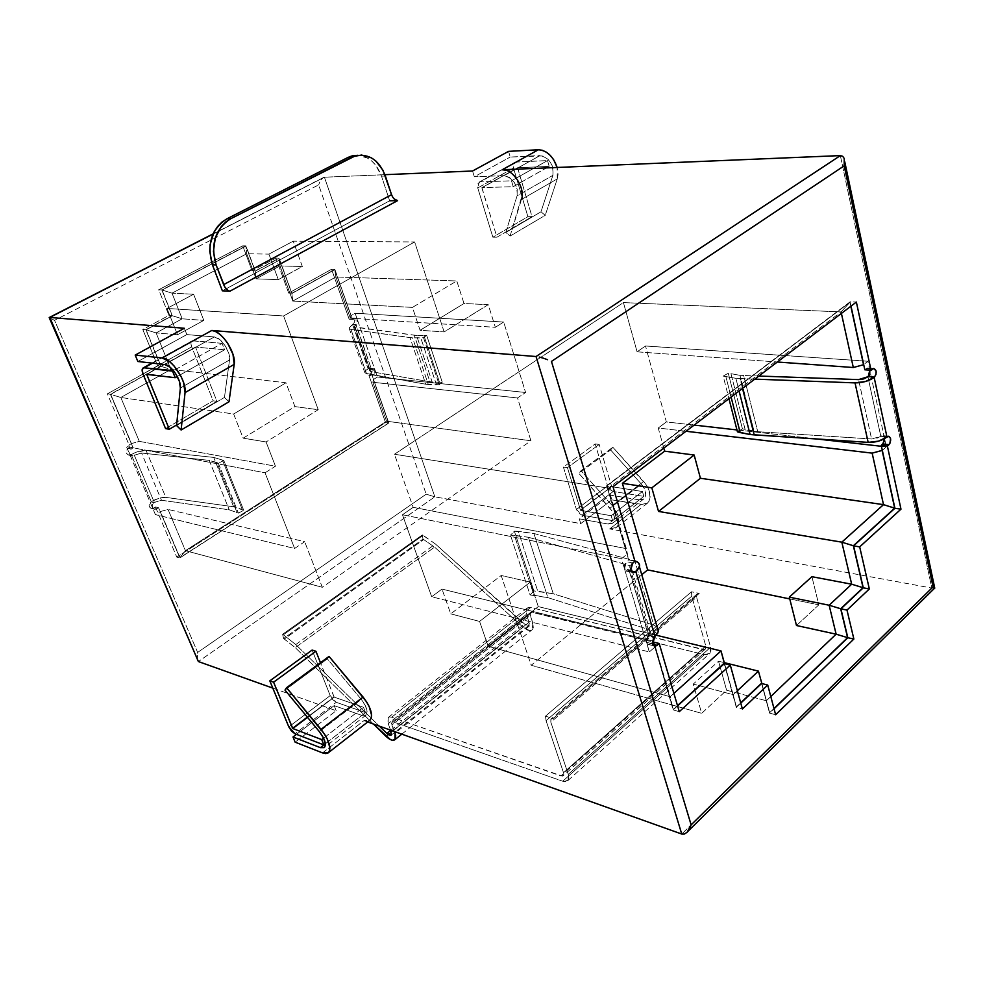 <?xml version="1.0" encoding="UTF-8"?>
<svg xmlns="http://www.w3.org/2000/svg" width="984" height="984" viewBox="0 0 984 984"><rect width="100%" height="100%" fill="white"/><g stroke="black" fill="none" stroke-linecap="round" stroke-linejoin="round"><path stroke-width="0.74" stroke-dasharray="4.92 3.69" d="M742.514 388.422L740.042 378.569L735.884 378.323L739.095 391.017L735.884 378.323L754.765 379.123L740.042 378.569L742.514 388.422M739.968 375.273L731.026 373.895L745.171 429.676L754.064 431.373L739.968 375.273L728.283 373.231L723.179 376.085L735.884 378.323L723.179 376.085L728.959 398.704L723.179 376.085L728.283 373.231L742.44 428.901L757.741 431.693L871.59 438.975L876.683 438.372L882.144 435.58L884.431 437.942L867.876 361.251L863.706 364.597L867.876 361.251L884.431 437.942L882.181 435.58L881.147 436.084L887.297 436.748L880.815 436.355L867.937 376.909L880.815 436.355L871.59 438.975L858.565 379.603L871.59 438.975L757.741 431.693L743.67 375.482L739.968 375.273L754.064 431.373L757.741 431.693L743.67 375.482L739.968 375.273M416.552 335.446L414.264 335.212L429.91 381.767L432.197 382.075L416.552 335.446L354.289 326.873L357.586 322.678L357.536 320.132L354.252 319.911L351.645 318.004L350.771 318.299L354.929 318.213L357.536 320.132L355.126 313.244L350.931 315.692L350.329 318.164L335.851 276.971L292.802 301.092L279.96 265.926L256.086 278.841L246.726 253.749L172.003 293.146L182.188 318.804L156.112 332.912L170.896 369.406L285.987 382.788L294.917 406.601L243.146 438.163L233.651 414.006L285.987 382.788L294.917 406.601L243.146 438.163L266.074 441.951L318.238 409.713L294.917 406.601L318.238 409.713L283.613 315.962L166.985 308.435L177.514 334.757L203.811 320.378L193.602 294.253L166.985 308.435L177.514 334.757L156.112 332.912L177.514 334.757L203.811 320.378L182.188 318.804L203.811 320.378L193.602 294.253L172.003 293.146L193.602 294.253L166.985 308.435L283.613 315.962L414.645 241.941L293.232 241.166L302.334 266.504L278.3 279.64L268.927 254.118L293.232 241.166L268.927 254.118L246.726 253.749L268.927 254.118L278.3 279.64L256.086 278.841L278.3 279.64L302.334 266.504L279.96 265.926L302.334 266.504L293.232 241.166L414.645 241.941L444.141 331.916L488.248 304.671L463.993 303.502L420.082 330.28L412.444 307.389L456.785 280.957L463.993 303.502L420.082 330.28L444.141 331.916L420.082 330.28L412.444 307.389L292.802 301.092L412.444 307.389L456.785 280.957L335.851 276.971L456.785 280.957L463.993 303.502L488.248 304.671L495.346 327.303L350.329 318.164L335.851 276.971L292.802 301.092L279.96 265.926L256.086 278.841L246.726 253.749L172.003 293.146L182.188 318.804L156.112 332.912L170.896 369.406L120.811 397.474L139.322 441.361L275.458 466.207L266.074 441.951L243.146 438.163L233.651 414.006L120.811 397.474L233.651 414.006L285.987 382.788L170.896 369.406L161.032 366.368L146.136 329.812L156.112 332.912L146.136 329.812L172.335 315.741L182.188 318.804L172.335 315.741L162.089 290.034L172.003 293.146L162.089 290.034L245.877 246.16L246.726 253.749L245.877 246.16L255.2 271.215L256.086 278.841L255.2 271.215L279.013 258.435L279.96 265.926L279.013 258.435L291.83 293.552L292.802 301.092L291.83 293.552L334.757 269.653L335.851 276.971L334.757 269.653L350.931 315.692L350.329 318.164L495.346 327.303L488.248 304.671L444.141 331.916L414.645 241.941L283.613 315.962L318.238 409.713L266.074 441.951L275.458 466.207L265.053 472.787L294.61 548.482L304.671 541.692L168.043 509.429L185.447 550.683L386.564 421.201L372.862 382.259L517.51 397.954L530.929 440.771L386.564 421.201L530.929 440.771L322.309 587.288L185.447 550.683L322.309 587.288L304.671 541.692L322.309 587.288L530.929 440.771L517.51 397.954L525.604 392.493L503.685 322.039L495.346 327.303L503.685 322.039L355.126 313.244L503.685 322.039L525.604 392.493L517.51 397.954L372.862 382.259L373.354 379.553L377.438 377.02L525.604 392.493L377.438 377.02L375.113 370.353L368.434 368.52L372.702 368.52L375.113 370.353L357.536 320.132L355.064 318.201L352.444 319.456L334.757 269.653L291.83 293.552L279.013 258.435L255.2 271.215L245.877 246.16L162.089 290.034L172.335 315.741L146.136 329.812L161.032 366.368L170.896 369.406L120.811 397.474L139.322 441.361L131.548 443.55L126.407 446.552L155.41 514.632L160.392 511.545L168.043 509.429L185.447 550.683L386.564 421.201L372.862 382.259L373.354 379.553L388.606 422.972L386.564 421.201L388.606 422.972L179.949 557.633L185.447 550.683L179.949 557.633L160.392 511.545L168.043 509.429L304.671 541.692L294.61 548.482L155.41 514.632L294.61 548.482L265.053 472.787L126.407 446.552L265.053 472.787L275.458 466.207L139.322 441.361L131.548 443.55L110.688 394.387L120.811 397.474L110.688 394.387L161.032 366.368L110.688 394.387L133.086 447.781L130.085 449.836L129.531 453.907L131.376 455.69L134.267 455.174L154.316 502.357L152.274 504.767L152.385 507.51L155.398 509.318L158.51 507.695L179.949 557.633L388.606 422.972L372.21 375.728L374.609 373.969L375.113 370.353L377.438 377.02L373.514 379.455L388.828 423.071L179.851 557.953L160.195 511.655L155.41 514.632L126.407 446.552L131.352 443.673L110.392 394.276L160.749 366.257L145.841 329.702L172.065 315.618L161.806 289.911L245.975 245.84L255.299 270.907L279.099 258.128L291.916 293.244L334.855 269.358L351.091 315.593L355.126 313.244L375.113 370.353L373.686 368.692L371.398 369.037L356.183 324.572L352.899 324.351L354.252 319.911L357.536 320.132L356.183 324.572L352.899 324.351L350.255 326.196L349.123 327.697L349.369 328.828L350.944 329.419L412.591 337.869L428.311 384.559L436.466 384.805L420.771 337.893L412.591 337.869L423.538 337.733L426.65 335.298L416.552 335.446L432.197 382.075L442.247 382.186L439.221 384.707L425.752 384.215L365.027 373.207L365.839 370.427L368.114 368.717L371.706 368.852L369.75 370.661L370.673 371.583L429.91 381.767L439.491 382.284L423.883 335.458L426.65 335.298L423.538 337.733L439.221 384.707L436.466 384.805L420.771 337.893L423.538 337.733L439.221 384.707L442.247 382.186L426.65 335.298L442.247 382.186L439.491 382.284L423.883 335.458L416.552 335.446M646.402 642.281L652.601 643.819L646.402 642.281L649.292 651.949L654.606 647.361L653.007 641.962L654.606 647.361L649.292 651.949L646.156 640.436L648.333 635.246L646.402 642.281L648.948 644.606L650.879 643.794L648.247 644.495L646.402 642.281L624.496 568.838L630.732 570.13L624.496 568.838L646.402 642.281M657.115 626.992L653.757 625.135L634.852 560.905L533.918 533.5L514.374 531.2L510.475 535.148L528.383 537.264L547.879 597.645L648.21 629.342L650.486 632.417L648.333 635.246L654.532 636.759L648.333 635.246L629.576 570.253L626.402 571.212L624.496 568.838L624.52 564.89L626.476 561.692L624.496 568.838L627.374 571.36L631.101 571.028L629.133 570.622L648.764 634.877L650.535 631.63L648.21 629.342L547.879 597.645L530.093 594.976L533.857 590.904L553.279 593.795L653.757 625.135L657.115 626.992L658.542 629.748M632.724 562.959L626.476 561.692L628.69 559.921L627.005 554.25L621.47 558.691L624.496 568.838L621.47 558.691L627.005 554.25L606.685 485.678L850.078 301.83L851 306.135L850.078 301.83L856.363 302.063L850.078 301.83L606.685 485.678L612.983 486.662L606.685 485.678L627.005 554.25L626.316 548.629L608.395 488.138L841.074 311.916L623.426 302.58L394.449 454.239L608.395 488.138L394.449 454.239L413.169 507.326L626.316 548.629L413.169 507.326L402.456 514.755L431.681 596.759L442.001 589.072L450.733 613.856L501.188 575.492L530.278 582.11L538.273 606.611L488.162 646.279L479.589 621.421L530.278 582.11L479.589 621.421L450.733 613.856L479.589 621.421L488.162 646.279L538.273 606.611L656.193 635.209L538.273 606.611L530.278 582.11L501.188 575.492L531.2 665.27L701.678 713.326L693.253 684.077L718.517 661.211L726.61 690.239L701.678 713.326L693.253 684.077L733.154 694.692L724.556 663.646L733.154 694.692L693.253 684.077L718.517 661.211L724.273 662.638L718.517 661.211L726.61 690.239L766.351 700.743L758.43 671.137L766.351 700.743L726.61 690.239L701.678 713.326L531.2 665.27L641.765 574.717L531.2 665.27L501.188 575.492L450.733 613.856L442.001 589.072L652.429 640.953L442.001 589.072L431.681 596.759L649.292 651.949L431.681 596.759L402.456 514.755L621.47 558.691L402.456 514.755L413.169 507.326L394.449 454.239L623.426 302.58L841.074 311.916L841.406 313.416L841.074 311.916L608.395 488.138L626.316 548.629L628.69 559.921L634.938 561.163L628.69 559.921L626.476 561.692L632.724 562.959M609.699 528.925L640.769 504.681L611.765 499.884L580.757 523.611L434.854 496.822L198.387 661.556L434.854 496.822L580.757 523.611L579.293 518.839L608.247 524.066L612.491 523.303L613.832 521.741L614.373 516.846L612.023 510.954L578.838 473.378L581.027 470.684L612.245 505.604L617.509 514.017L618.887 522.295L617.927 525.542L615.959 527.83L613.13 528.986L609.699 528.925L931.811 588.063L609.699 528.925L640.769 504.681L647.644 503.033C651.949 497.498 650.621 490.303 643.684 481.447L612.847 447.24L610.609 449.946L641.347 484.079L609.957 508.211C614.754 514.361 615.713 519.294 612.835 523.021L608.247 524.066L639.391 499.872L644.016 498.765C646.968 495.001 646.07 490.106 641.347 484.079L609.957 508.211L578.838 473.378L610.609 449.946L578.838 473.378L581.027 470.684L612.847 447.24L581.027 470.684L612.245 505.604L643.684 481.447L612.245 505.604C619.293 514.632 620.707 521.889 616.513 527.375L609.699 528.925M272.802 688.111L336.196 710.731L295.138 742.157L336.196 710.731L272.802 688.111M322.543 752.908L363.932 720.632L367.684 721.973L363.932 720.632L367.155 721.223L369.48 720.571L363.932 720.632L322.543 752.908M840.361 155.595L931.811 588.063L934.517 588.284L931.811 588.063L681.752 834.038L931.811 588.063L840.361 155.595L842.636 156.247M545.468 716.168L691.506 591.778L699.23 593.413L553.119 718.554L545.468 716.168L691.506 591.778L691.764 596.156L546.058 720.645L545.468 716.168L553.119 718.554L550.856 719.218L550.831 722.158L568.26 774.346L568.863 777.938L568.014 780.496L565.849 781.653L562.725 781.222L393.551 721.973L392.419 721.85L391.521 723.498L394.363 731.493L391.878 725.011L530.241 615.332L532.848 623.216L533.279 627.731L532.578 629.305L529.577 630.547L523.082 627.288L434.584 547.129L422.985 539.097L422.333 534.939L435.432 544.004L526.403 625.676L528.912 625.283L529.306 623.45L525.886 611.212L526.514 608.801L528.211 607.485L530.745 607.497L704.396 649.6L705.479 648.96L705.811 646.107L691.764 596.156L691.506 591.778L699.23 593.413L696.832 594.287L696.586 597.19L710.596 647.263L710.94 650.768L709.87 653.401L707.545 654.754L704.335 654.631L531.089 612.122L529.995 613.856L532.848 623.216L396.281 732.17L532.848 623.216L532.258 629.649C530.007 631.334 526.944 630.547 523.082 627.288L434.584 547.129L422.985 539.097L422.333 534.939L423.095 535.321L283.367 634.754L295.778 644.581L379.32 726.118L295.778 644.581L435.432 544.004L524.189 624.274L528.74 625.455L529.035 622.245L526.428 614.373L388.163 723.695L387.782 718.086L389.307 716.918L391.718 717.176L562.405 776.13L563.795 774.383L563.512 772.711L546.058 720.645L545.468 716.168M329.025 656.414L327.364 658.862L361.312 699.403L365.433 705.811L367.094 711.727L365.765 715.294L361.903 715.417L334.166 705.614L336.196 710.731L334.166 705.614L361.903 715.417L366.048 715.061C368.225 711.678 366.651 706.451 361.312 699.403L319.369 731.641L361.312 699.403L327.364 658.862L329.025 656.414M184.34 328.262L186.849 334.585L214.315 336.934L219.666 339.468L225.028 345.519L228.706 353.158L229.53 359.972L224.463 397.425L229.001 401.767L224.463 397.425L229.53 359.972C230.994 352.223 220.957 337.008 214.315 336.934L186.849 334.585L184.34 328.262M334.019 696.93L320.464 662.724L334.203 697.139L307.352 717.139L334.019 696.93M312.113 650.067L330.193 695.602L332.838 699.759L336.245 702.305L365.519 712.564L363.477 707.299L334.203 697.139L307.537 717.361L334.203 697.139L363.477 707.299L365.519 712.564L336.245 702.305L294.942 733.744L336.245 702.305L330.193 695.602L312.113 650.067M222.077 343.342L193.048 340.722L191.044 342.383L191.72 346.86L213.134 400.796L216.935 401.324L195.484 347.081L224.586 349.8L222.077 343.342L224.586 349.8L177.329 376.503L224.586 349.8L195.521 347.032L216.935 401.324L213.134 400.796L191.72 346.86L142.988 373.945L191.72 346.86C190.564 343.637 190.724 341.62 192.212 340.821L222.077 343.342L173.455 370.648L222.077 343.342M197.353 660.51L197.661 652.429L426.195 494.189L434.854 496.822L324.425 177.218L213.036 234.094L324.425 177.218L384.928 174.685L324.425 177.218L434.854 496.822L426.195 494.189L197.661 652.429L54.55 320.317L318.656 184.894L426.195 494.189L318.656 184.894L54.55 320.317L49.913 318.189L54.55 320.317L197.661 652.429L197.095 659.846M389.652 200.797L222.372 290.821L389.652 200.797L381.509 176.173L389.652 200.797M652.367 642.515L650.879 643.794L652.749 644.262L650.879 643.794L652.367 642.515M864.825 369.799L867.519 368.004L869.794 370.168L867.421 368.016L872.722 368.914L866.498 368.459L864.825 369.799M869.77 374.055L869.155 375.556M882.316 450.34L886.35 446.847L884.431 437.942L886.35 446.847L882.316 450.34M884.309 441.373L883.718 442.862M528.383 537.264L630.842 565.911L528.383 537.264L547.879 597.645L533.968 595.222L514.386 535.284L510.475 535.148L514.374 531.2L533.857 590.904L537.731 591.126L518.285 531.335L533.918 533.5L553.279 593.795L653.757 625.135L634.828 560.892L533.918 533.5L553.279 593.795L537.731 591.126L518.285 531.335L514.374 531.2L533.857 590.904L530.093 594.976L510.475 535.148L530.093 594.976L533.968 595.222L514.386 535.284L528.383 537.264M630.559 569.306L629.576 570.253L630.559 569.306M679.28 711.666L673.142 709.919L654.815 647.177L673.142 709.919L679.28 711.666M677.582 705.885L673.142 709.919L677.582 705.885M736.29 707.324L724.15 663.536L736.29 707.324L742.391 708.997L736.29 707.324L740.768 703.105L736.29 707.324M769.549 713.105L761.616 683.486L769.549 713.105L775.638 714.753L769.549 713.105L774.039 708.788L769.549 713.105M737.434 431.816L742.44 428.901L745.171 429.676L731.026 373.895L728.283 373.231L742.44 428.901L737.434 431.816M758.849 376.036L743.67 375.482L758.849 376.036M796.486 625.516L818.823 604.852L811.911 576.686L818.823 604.852L796.486 625.516M673.892 693.376L670.166 696.734L488.162 646.279L670.166 696.734L654.028 642.22L673.265 709.452L677.496 705.614L673.265 709.452L654.815 647.177L673.265 709.452L670.166 696.734L673.892 693.376M737.373 690.756L733.154 694.692L736.401 706.881L740.706 702.834L736.401 706.881L724.409 663.61L736.401 706.881L733.154 694.692L737.373 690.756M789.758 598.912L818.823 604.852L789.758 598.912M770.779 696.524L766.351 700.743L769.66 712.674L773.977 708.529L769.66 712.674L761.862 683.548L769.66 712.674L766.351 700.743L770.779 696.524M637.091 351.829L623.426 302.58L637.091 351.829L777.335 362.001L637.091 351.829L645.504 345.987L867.876 361.251L645.504 345.987L637.091 351.829M663.806 448.114L658.234 428.003L686.02 431.263L658.234 428.003L666.365 421.939L645.504 345.987L666.365 421.939L694.175 425.088L666.365 421.939L658.234 428.003L663.806 448.114M653.905 642.195L654.815 647.177L653.905 642.195M736.954 429.934L817.2 439.024L736.954 429.934M881.43 446.293L886.35 446.847L881.43 446.293M607.005 485.813L627.226 554.066L607.005 485.813L608.395 488.138L607.005 485.813L849.967 302.248L607.005 485.813M850.84 306.258L849.967 302.248L841.074 311.916L849.967 302.248L850.84 306.258M371.829 370.021L375.113 370.353L373.785 374.756L370.501 374.412L371.829 370.021L370.402 368.36L368.114 368.717L352.579 324.536L354.302 322.469L354.252 319.911L352.801 318.189L350.771 318.299L354.055 318.508L352.444 319.456L334.855 269.358L291.916 293.244L279.099 258.128L255.299 270.907L245.975 245.84L161.806 289.911L172.065 315.618L145.841 329.702L160.749 366.257L110.392 394.276L133.086 447.781L131.118 448.925L128.08 448.347C125.337 451.545 125.743 453.845 129.298 455.248L133.873 455.407L141.536 453.021L209.223 460.377L218.337 463.243L223.774 460.487L213.725 457.412L145.976 450.217L135.017 452.677L130.835 454.805L133.873 455.407L132.336 455.838L129.531 453.907L131.118 448.925L128.08 448.347L130.048 447.203L133.086 447.781L130.048 447.203L107.367 393.846L110.392 394.276L107.367 393.846L157.649 365.9L160.749 366.257L157.649 365.9L142.766 329.443L145.841 329.702L142.766 329.443L168.953 315.397L172.065 315.618L168.953 315.397L158.695 289.751L161.806 289.911L158.695 289.751L242.765 245.815L245.975 245.84L242.765 245.815L252.088 270.809L255.299 270.907L252.088 270.809L275.864 258.054L279.099 258.128L275.864 258.054L288.681 293.097L291.916 293.244L288.681 293.097L331.571 269.272L334.855 269.358L331.571 269.272L349.16 319.247L352.444 319.456L349.16 319.247L350.771 318.299L349.16 319.247L331.571 269.272L288.681 293.097L275.864 258.054L252.088 270.809L242.765 245.815L158.695 289.751L168.953 315.397L142.766 329.443L157.649 365.9L107.367 393.846L130.048 447.203L127.059 449.257L126.505 453.317L128.35 455.088L131.229 454.583L151.265 501.643L159.002 498.248L165.841 497.387L233.626 506.785L243.737 510.315L238.399 513.107L229.235 509.823L161.499 500.253L153.935 502.59L150.884 501.889C148.24 504.927 148.559 507.166 151.831 508.617L156.604 508.876L158.51 507.695L179.851 557.953L388.828 423.071L372.21 375.728L373.785 374.756L370.501 374.412L368.926 375.384L372.21 375.728L368.926 375.384L385.556 422.616L388.828 423.071L385.556 422.616L176.776 557.116L179.851 557.953L176.776 557.116L155.46 506.969L158.51 507.695L155.46 506.969L153.553 508.15L156.604 508.876L154.882 509.343L152.385 507.51L153.935 502.59L151.265 501.643L149.875 502.799L149.039 505.456L150.06 507.855L152.348 508.593L155.46 506.969L176.776 557.116L385.556 422.616L368.926 375.384L371.325 373.637L371.829 370.021M506.194 170.343L510.278 172.348L517.535 179.887L520.118 184.82L522.172 195.017L510.093 236.049L505.801 232.445L517.08 195.804L517.215 189.383L514.374 182.532L509.454 177.403L504.017 175.644L474.325 176.776L472.554 171.007L474.325 176.776L510.241 157.046L474.325 176.776L504.017 175.644C513.377 178.19 517.719 184.918 517.08 195.804L552.885 175.361L540.979 211.818L545.234 215.336L557.264 178.916L557.153 167.465L558.026 174.512L557.264 178.916L521.483 199.457L557.264 178.916L545.234 215.336L510.093 236.049L545.234 215.336L540.979 211.818L505.801 232.445L540.979 211.818L552.885 175.361C553.709 164.562 549.453 157.957 540.093 155.558L504.017 175.644L540.093 155.558L510.241 157.046L542.774 155.915L548.137 159.396L552.098 165.533L553.131 169.002L552.885 175.361L517.08 195.804L505.801 232.445L510.093 236.049L521.483 199.457M611.162 515.727L612.626 520.622L582.073 515.186L578.715 513.205L576.427 509.491L563.402 467.068L567.424 467.658L580.609 510.364L611.162 515.727L642.441 491.52L611.814 486.711L580.425 510.192L611.642 486.539L580.609 510.364L611.162 515.727L612.626 520.622L643.831 496.379L642.441 491.52L611.162 515.727M481.926 187.637L496.945 237.193L492.861 237.181L477.757 187.944L477.707 183.725L480.167 181.892L511.495 180.81L513.242 186.677L481.926 187.637L517.707 167.723L549.183 166.37L547.522 160.577L511.495 180.81L513.242 186.677L549.183 166.37L513.242 186.677L481.926 187.637L517.67 167.723L481.889 187.649L517.67 167.723M385.396 176.025L381.509 176.173C376.774 163.381 368.902 156.419 357.905 155.275L367.549 158.08L371.989 161.241L375.888 165.435L381.509 176.173L385.396 176.025M394.141 198.916L391.558 194.684M137.846 361.497L186.849 334.585L137.846 361.497M164.771 364.523L214.315 336.934L164.771 364.523M180.355 388.053L229.53 359.972L180.355 388.053M176.554 425.518L224.463 397.425L176.554 425.518M152.52 363.145L193.048 340.722L152.52 363.145M165.583 428.618L213.134 400.796L165.583 428.618M176.603 424.965L216.935 401.324L176.603 424.965M146.985 374.24L195.508 347.229L146.985 374.24M146.739 374.203L195.521 347.032M288.816 726.881L330.193 695.602L288.816 726.881M325.36 743.756L365.519 712.564L325.36 743.806M323.588 738.148L363.477 707.299L323.588 738.148M296.479 734.335L334.166 705.614L296.479 734.335M284.991 690.116L327.364 658.862L284.991 690.116M508.556 151.364L510.241 157.046L508.556 151.364M481.853 187.821L496.945 237.193L532 216.64L517.621 167.907L481.853 187.821M496.945 237.193L492.861 237.181L527.904 216.677L532 216.64L496.945 237.193M492.861 237.181L477.757 187.944L513.513 168.079L527.904 216.677L492.861 237.181M513.513 168.079L477.757 187.944L479.233 182.089L516.034 162.053L515.087 162.262L513.513 168.079L527.904 216.677L532 216.64L517.621 167.772L549.183 166.37L547.522 160.577L516.034 162.053L480.167 181.892L511.495 180.81L547.522 160.577L516.034 162.053L513.525 163.898L513.513 168.079M612.626 520.622L582.073 515.186L613.216 491.471L643.831 496.379L612.626 520.622M613.216 491.471L582.073 515.186L576.427 509.491L607.62 485.911L613.216 491.471L609.859 489.565L607.62 485.911L576.427 509.491L563.402 467.068L595.185 443.919L607.62 485.911L595.185 443.919L563.402 467.068L567.424 467.658L599.219 444.448L595.185 443.919L599.219 444.448L567.424 467.658L580.425 510.192L611.642 486.539L599.219 444.448L611.704 486.649L642.441 491.52L643.831 496.379L613.216 491.471M580.757 523.611L579.293 518.839L610.363 495.161L611.765 499.884L580.757 523.611M579.293 518.839L608.247 524.066L639.391 499.872L610.363 495.161L579.293 518.839M639.391 499.872L610.363 495.161L611.765 499.884L644.225 504.694L647.078 503.488L649.083 501.176L650.104 497.929L648.85 489.724L646.685 485.419L612.847 447.24L610.609 449.946L641.347 484.079L644.852 489.688L645.713 495.259L645.024 497.474L643.671 499.048L639.391 499.872M373.367 723.99L295.249 647.656L283.577 638.542L282.605 634.286L283.367 634.754L282.605 634.286L422.333 534.939L282.605 634.286L283.577 638.542L422.985 539.097L283.577 638.542L284.339 639.01L423.76 539.49L284.339 639.01L295.249 647.656L434.584 547.129L295.249 647.656L373.367 723.99M390.636 730.165L388.163 723.695L388.237 717.484L391.718 717.176L530.745 607.497L702.896 649.551L705.491 648.936L705.811 646.107L691.764 596.156L546.058 720.645L563.512 772.711L705.811 646.107L563.512 772.711L563.426 775.564L560.942 775.933L702.896 649.551L560.942 775.933L391.718 717.176L530.745 607.497L527.03 608.161L526.428 614.373L388.163 723.695L390.636 730.165M386.023 736.376L523.082 627.288L386.023 736.376M532.27 612.122L530.524 612.442L530.241 615.332L391.878 725.011L391.915 722.121L393.551 721.973L532.27 612.122L393.551 721.973L562.725 781.222L704.335 654.631L532.27 612.122M562.725 781.222L704.335 654.631L709.944 653.302L710.596 647.263L568.26 774.346L568.088 780.41L562.725 781.222M710.596 647.263L568.26 774.346L550.831 722.158L696.586 597.19L710.596 647.263M699.23 593.413L696.979 594.102L696.586 597.19L550.831 722.158L550.978 719.046L553.119 718.554L699.23 593.413M391.288 731.862L529.035 622.245L391.288 731.862M390.722 730.362L524.189 624.274L390.722 730.362M295.778 644.581L435.432 544.004L423.095 535.321L283.367 634.754L295.778 644.581M145.976 450.217L165.841 497.387C161.573 497.129 156.714 498.556 151.265 501.643L131.229 454.583C136.801 451.533 141.708 450.082 145.976 450.217L213.725 457.412L223.774 460.487L243.737 510.315L238.399 513.107L229.235 509.823L161.499 500.253L154.316 502.357L134.267 455.174L141.536 453.021L161.499 500.253L141.536 453.021L209.223 460.377L229.235 509.823L209.223 460.377L216.861 462.455L236.91 512.221L216.861 462.455L218.337 463.243L238.399 513.107L218.337 463.243L223.774 460.487L243.737 510.315L242.236 509.441L222.286 459.712L242.236 509.441L233.626 506.785L213.725 457.412L233.626 506.785L165.841 497.387L145.976 450.217M352.579 324.536L368.114 368.717L364.695 372.358L366.614 373.895L350.944 329.419L349.062 328.029L352.579 324.536M366.614 373.895L350.944 329.419L410.021 337.61L425.752 384.215L366.614 373.895M425.752 384.215L428.311 384.559L412.591 337.869L410.021 337.61L425.752 384.215M429.91 381.767L370.673 371.583L355.076 327.155L414.264 335.212L429.91 381.767M371.398 369.037L369.726 370.82L370.673 371.583L355.076 327.155L354.142 326.467L355.864 324.757L371.398 369.037M648.21 629.342L629.12 565.013L648.21 629.342M731.1 397.081L725.909 376.761L731.1 397.081M319.812 182.003L318.656 184.894L319.812 182.003M322.924 177.846L321.313 179.531L322.924 177.846M198.325 661.531L197.366 660.547M351.645 318.004L354.929 318.213M369.418 368.188L372.702 368.52M632.429 572.405L627.374 571.36M654.102 645.898L648.948 644.606M888.343 436.244L882.181 435.58M873.644 368.471L867.421 368.016M154.882 509.343L151.831 508.617M132.336 455.838L129.298 455.248M151.966 363.084L192.212 340.821M366.048 715.061L324.462 747.422M515.087 162.262L479.233 182.089M612.835 523.021L644.016 498.765M647.644 503.033L616.513 527.375M401.804 734.15L532.258 629.649M530.524 612.442L391.915 722.121M568.088 780.41L709.944 653.302M696.979 594.102L550.978 719.046M705.491 648.936L563.426 775.564M388.237 717.484L527.03 608.161M528.74 625.455L391.275 735.06M349.062 328.029L364.695 372.358M369.726 370.82L354.142 326.467M650.486 632.417L632.749 572.54M632.724 572.467L631.359 567.879M323.798 177.354L213.147 233.848"/><path stroke-width="1.48" d="M754.199 434.879L742.514 388.422L754.199 434.879L750.079 434.51L868.159 442.369L754.199 434.879M739.095 391.017L750.079 434.51L737.434 431.816L740.165 432.591L731.1 397.081L740.165 432.591L750.079 434.51L739.095 391.017M883.718 442.862L881.234 445.358L887.384 446.047L900.975 509.159L894.899 508.285L900.975 509.159L859.684 546.883L853.571 545.849L859.684 546.883L869.339 588.961L863.275 587.805L869.339 588.961L846.99 610.092L840.914 608.85L846.99 610.092L853.866 639.046L847.814 637.73L853.866 639.046L775.638 714.753L767.729 685.048L761.616 683.486L767.729 685.048L742.391 708.997L730.288 665.073L724.15 663.536L730.288 665.073L679.28 711.666L659.194 643.499L653.007 641.962L659.194 643.499L657.066 645.332L652.749 644.262L657.066 645.332L655.135 646.156L652.601 643.819L654.963 636.39L635.812 571.544L632.65 572.504L630.732 570.13L632.724 562.959L634.938 561.163L612.983 486.662L856.363 302.063L871.049 370.267L873.743 368.447L876.104 370.993L875.994 374.486L874.149 377.389L886.978 437.019L889.265 436.429L890.581 438.618L889.868 443.55L887.384 446.047L900.975 509.159L859.684 546.883L869.339 588.961L846.99 610.092L853.866 639.046L775.638 714.753L767.729 685.048L742.391 708.997L730.288 665.073L679.28 711.666L659.194 643.499L655.75 646.07L654.434 646.045L652.601 643.819L653.401 638.136L658.419 631.421L657.127 626.992M198.325 661.531L272.802 688.111L198.387 661.556L49.778 317.451L184.34 328.262L49.778 317.451L213.036 234.094L49.2 317.586L198.387 661.556L49.372 317.451L213.147 233.848M295.138 742.157L322.543 752.908L295.138 742.157L292.998 736.991L296.479 734.335L292.998 736.991L295.138 742.157M367.684 721.973L681.752 834.038L367.684 721.973M369.48 720.571L371.152 718.431L371.608 715.245L369.184 706.524L366.491 701.69L329.025 656.414L363.084 697.066L321.042 729.378C329.025 739.968 331.522 747.705 328.558 752.576L322.543 752.908L325.716 753.609L328.115 752.932L329.554 750.94L329.911 747.779L327.278 738.996L324.511 734.089L286.541 687.718L329.025 656.414L286.541 687.718L284.991 690.116L319.369 731.641C324.794 738.849 326.491 744.113 324.462 747.422L320.403 747.655L325.36 743.756L320.403 747.655L292.998 736.991L320.403 747.655L324.191 747.643L325.384 744.125L323.601 738.172L319.369 731.641L284.991 690.116L286.541 687.718L321.042 729.378L363.084 697.066C370.931 707.434 373.268 715.11 370.082 720.091L369.48 720.571M229.001 401.767L234.192 364.387L232.999 354.363L227.587 343.084L223.786 338.127L219.666 334.166L215.558 331.547L211.794 330.464L536.059 356.528L681.752 834.038L684.384 834.026L687.103 832.279L689.464 829.069L691.125 824.863L933.053 586.882L844.198 165.816L551.458 361.423L691.125 824.863L551.458 361.423L844.198 165.816L844.235 158.473L842.685 156.284L840.361 155.595L536.059 356.528L211.794 330.464L162.102 357.955L135.202 355.076L184.34 328.262L135.202 355.076L137.846 361.497L164.771 364.523C171.253 364.769 181.548 380.304 180.355 388.053L176.554 425.518L181.118 430.008L229.001 401.767L181.118 430.008L185.053 392.604L234.192 364.387L229.001 401.767M320.464 662.724L315.938 651.273L312.113 650.067L315.938 651.273L320.464 662.724M521.483 199.457C525.628 188.288 512.898 168.621 502.258 169.765L538.42 149.752L542.368 150.281L546.428 152.213L550.277 155.398L553.598 159.593L557.153 167.465C553.205 156.358 546.969 150.454 538.42 149.752L508.556 151.364L472.554 171.007L384.928 174.685L472.554 171.007L508.556 151.364L538.42 149.752L502.258 169.765L840.361 155.595L502.258 169.765L506.194 170.343M351.46 156.075L355.335 155.853L230.687 218.743L225.705 222.015L221.363 226.418L215.287 237.931L213.442 251.486L216.099 264.905L223.639 284.634L391.558 194.684L382.997 170.306L375.888 161.044L371.435 157.858L361.583 155.041L347.832 157.514L352.666 155.755L357.905 155.275L351.46 156.075L347.832 157.514L226.96 218.78L347.832 157.514L351.706 157.292L230.687 218.743L226.96 218.78L221.99 222.04L217.661 226.443L214.143 231.806L210.109 244.549L209.74 251.424L212.409 264.807L216.099 264.905C210.293 244.401 215.152 229.014 230.687 218.743L226.96 218.78C211.449 229.026 206.603 244.364 212.409 264.807L222.372 290.821L212.409 264.807L216.099 264.905L224.869 287.082L228.276 290.624L229.948 291.178L222.372 290.821L229.948 291.178L397.61 200.625L389.652 200.797L397.61 200.625L394.141 198.916M653.007 641.962L652.367 642.515L653.007 641.962M869.155 375.556L868.269 376.638L869.782 370.168L869.77 374.055M863.706 364.597L864.825 369.799L871.049 370.267L864.825 369.799L851 306.135L863.706 364.597M868.269 376.638L863.718 378.914L858.565 379.603L758.849 376.036L858.565 379.603L868.269 376.638L874.481 377.118L868.269 376.638M881.234 445.358L894.899 508.285L853.571 545.849L863.275 587.805L840.914 608.85L847.814 637.73L774.039 708.788L847.814 637.73L840.914 608.85L863.275 587.805L853.571 545.849L894.899 508.285L882.316 450.34L872.156 453.132L883.497 504.644L841.824 542.172L851.677 584.213L829.131 605.234L836.129 634.176L770.779 696.524L836.129 634.176L796.486 625.516L836.129 634.176L847.593 637.644L840.68 608.752L863.054 587.706L853.349 545.751L894.677 508.174L881.234 445.358L887.384 446.047L889.007 444.657L882.857 443.969L881.234 445.358M658.542 629.748L657.792 633.032L654.963 636.39L635.812 571.544L638.751 568.297L639.575 565.16L638.198 562.577L634.852 560.905C638.53 561.999 640.055 563.955 639.416 566.747L635.369 571.913L631.101 571.028L635.369 571.913L633.61 572.651L630.732 570.13L631.556 564.324L634.938 561.163L612.983 486.662L856.363 302.063L871.049 370.267L873.644 368.471C876.707 369.996 876.99 372.887 874.481 377.118L874.149 377.389C869.044 381.005 862.673 382.837 855.034 382.887L868.159 442.369L855.034 382.887L754.765 379.123L855.034 382.887L865.551 381.484L874.149 377.389L886.978 437.019L878.528 441.152L868.159 442.369C875.699 442.505 881.971 440.721 886.978 437.019L888.343 436.244C891.184 437.757 891.406 440.561 889.007 444.657L882.857 443.969L884.542 438.704L884.309 441.373M724.15 663.536L677.582 705.885L724.15 663.536M761.616 683.486L740.768 703.105L761.616 683.486M811.911 576.686L789.303 597.14L796.486 625.516L789.303 597.14L829.131 605.234L789.303 597.14L811.911 576.686L851.677 584.213L811.911 576.686M658.53 511.434L651.839 487.855L694.163 455.026L700.423 478.273L658.53 511.434L841.824 542.172L658.53 511.434L700.423 478.273L883.497 504.644L700.423 478.273L694.163 455.026L651.839 487.855L622.38 483.316L664.655 451.164L694.163 455.026L664.655 451.164L663.806 448.114L664.655 451.164L622.38 483.316L651.839 487.855L658.53 511.434M656.193 635.209L721.026 650.928L673.892 693.376L721.026 650.928L656.193 635.209M724.556 663.646L721.026 650.928L724.409 663.61L677.496 705.614L724.261 663.093L721.026 650.928L724.556 663.646M724.273 662.638L758.43 671.137L737.373 690.756L758.43 671.137L724.273 662.638M641.765 574.717L647.644 569.896L789.758 598.912L647.644 569.896L622.38 483.316L647.644 569.896L641.765 574.717M654.028 642.22L652.429 640.953L654.028 642.22M841.406 313.416L853.312 367.512L777.335 362.001L853.312 367.512L863.534 364.732L850.84 306.258L863.534 364.732L853.312 367.512L841.406 313.416M686.02 431.263L872.156 453.132L686.02 431.263M694.175 425.088L736.954 429.934L694.175 425.088M817.2 439.024L881.43 446.293L817.2 439.024M740.706 702.834L761.727 683.056L740.706 702.834M773.977 708.529L847.593 637.644L773.977 708.529M758.43 671.137L761.727 683.056L758.43 671.137M836.129 634.176L829.131 605.234L840.68 608.752L847.593 637.644L836.129 634.176M829.131 605.234L851.677 584.213L863.054 587.706L840.68 608.752L829.131 605.234M851.677 584.213L841.824 542.172L853.349 545.751L863.054 587.706L851.677 584.213M841.824 542.172L883.497 504.644L894.677 508.174L853.349 545.751L841.824 542.172M883.497 504.644L872.156 453.132L882.156 450.475L894.677 508.174L883.497 504.644M355.335 155.853C369.049 153.332 379.074 160.06 385.396 176.025L391.558 194.684C392.997 198.338 395.027 200.318 397.61 200.625L229.948 291.178C227.452 290.686 225.348 288.509 223.639 284.634L391.558 194.684M185.053 392.604L234.192 364.387C236.406 353.022 221.56 330.501 211.794 330.464L162.102 357.955C171.647 358.238 186.874 381.238 185.053 392.604L183.577 382.505L181.191 376.712L174.07 365.95L169.912 361.878L162.102 357.955L135.202 355.076L137.846 361.497L164.771 364.523L170.072 367.204L175.509 373.416L179.334 381.189L180.355 388.053L176.554 425.518L181.118 430.008L185.053 392.604M177.329 376.503L175.201 377.708L172.544 371.152L173.455 370.648L144.095 367.807L152.52 363.145L144.095 367.807L172.544 371.152L175.201 377.708L177.329 376.503M142.988 373.945C141.757 370.673 141.856 368.656 143.283 367.881L144.095 367.807L142.188 369.418L142.988 373.945L165.583 428.618L169.31 429.233L176.603 424.965L169.31 429.233L146.702 374.4L175.201 377.708L146.678 374.252L169.31 429.233L165.583 428.618L142.988 373.945M292.592 728.32L307.352 717.139L292.592 728.32L273.589 682.195L315.938 651.273L273.589 682.195L269.813 680.866L312.113 650.067L269.813 680.866L288.816 726.881L291.522 731.112L294.942 733.744L288.816 726.881L269.813 680.866L273.589 682.195L292.789 728.529L307.537 717.361L292.592 728.32M294.942 733.744L323.871 744.913L321.719 739.599L323.588 738.148L321.719 739.599L292.789 728.529L321.719 739.599L323.871 744.913L294.942 733.744M394.978 739.611L395.002 733.191L396.281 732.17L395.002 733.191L394.363 731.493L395.716 735.675L395.248 739.304L392.481 740.263L390.488 739.624L373.367 723.99L386.023 736.376C389.984 740.017 392.96 741.1 394.978 739.611L401.804 734.15M379.32 726.118L387.954 734.408L390.045 735.38L391.411 734.9L390.636 730.165L391.275 735.073L386.835 733.449L390.722 730.362L386.835 733.449L379.32 726.118M728.959 398.704L737.434 431.816L728.959 398.704M547.608 359.713L543.316 358.176L547.608 359.713M539.257 357.057L543.316 358.176L539.257 357.057M840.361 155.595L536.059 356.528L681.752 834.038L684.384 834.026L687.103 832.279L691.125 824.863L933.053 586.882L934.492 587.682L933.053 586.882L844.198 165.816L844.235 158.473L842.636 156.247M934.751 588.186L844.764 161.794M49.913 318.189L49.2 317.586M633.61 572.651L632.429 572.405M655.135 646.156L654.102 645.898M143.283 367.881L151.966 363.084M328.558 752.563L370.082 720.091M639.416 566.747L658.419 631.421M934.788 588.014L688.173 831.074"/></g></svg>
